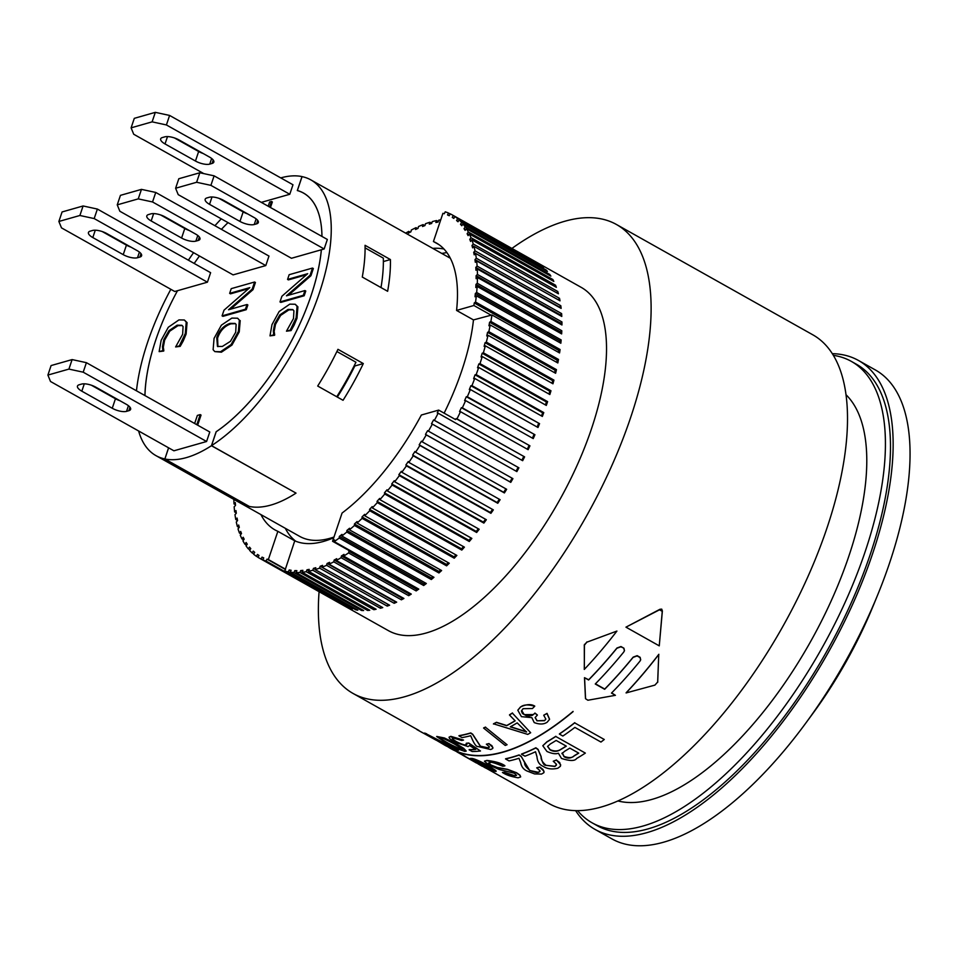 <?xml version="1.0" encoding="UTF-8"?>
<svg xmlns="http://www.w3.org/2000/svg" width="958" height="958" viewBox="0 0 958 958"><rect width="100%" height="100%" fill="white"/><g stroke="black" fill="none" stroke-linecap="round" stroke-linejoin="round"><path stroke-width="1.44" d="M577.59 810.648A264.636 114.756 -60.7 0 0 592.116 822.826A264.636 114.756 -60.7 0 0 643.01 826.035A264.636 114.756 -60.7 0 0 846.177 599.959A264.636 114.756 -60.7 0 0 851.351 361.394A264.636 114.756 -60.7 0 0 833.4 355.334M617.886 800.948A234.506 101.704 -60.7 0 0 651.967 799.403A234.506 101.704 -60.7 0 0 826.359 611.228A234.506 101.704 -60.7 0 0 846.082 394.792M851.351 361.394L856.416 364.244A264.636 114.756 119.3 0 1 851.243 602.798A264.636 114.756 119.3 0 1 648.075 828.886A264.636 114.756 119.3 0 1 597.181 825.676L592.116 822.826M260.923 514.602A164.584 71.371 -60.7 0 0 275.018 529.93A164.584 71.371 -60.7 0 0 277.856 531.331L294.753 540.827A164.584 71.371 -60.7 0 0 323.576 541.414A164.584 71.371 -60.7 0 0 333.755 537.713M443.961 249.02A164.584 71.371 -60.7 0 0 432.741 248.373M444.129 413.149A164.584 71.371 -60.7 0 0 473.468 319.912L456.571 310.428A164.584 71.371 -60.7 0 0 436.261 242.937A164.584 71.371 -60.7 0 0 433.435 241.536L438.932 244.625M334.258 541.629L334.51 539.929L332.558 541.282L342.054 513.057A164.584 71.371 -60.7 0 0 421.364 415.018L438.68 410.096L455.589 419.592L456.08 418.61L524.601 456.87A196.857 85.37 119.3 0 1 522.661 460.69L438.153 413.209A196.857 85.37 119.3 0 1 434.405 420.346L518.913 467.815A196.857 85.37 119.3 0 1 516.865 471.599L432.357 424.119A196.857 85.37 119.3 0 1 428.418 431.16L512.925 478.641A196.857 85.37 119.3 0 1 510.77 482.365L426.262 434.884A196.857 85.37 119.3 0 1 422.143 441.806L506.65 489.287A196.857 85.37 119.3 0 1 504.399 492.939L419.891 445.458A196.857 85.37 119.3 0 1 415.604 452.224L500.112 499.705A196.857 85.37 119.3 0 1 497.777 503.273L413.269 455.792A196.857 85.37 119.3 0 1 408.826 462.391L493.334 509.872A196.857 85.37 119.3 0 1 490.927 513.332L406.42 465.863A196.857 85.37 119.3 0 1 401.845 472.258L486.353 519.727A196.857 85.37 119.3 0 1 483.874 523.092L399.366 475.611A196.857 85.37 119.3 0 1 394.672 481.778L479.18 529.259A196.857 85.37 119.3 0 1 476.653 532.48L392.145 485.011A196.857 85.37 119.3 0 1 387.355 490.927L471.863 538.408A196.857 85.37 119.3 0 1 469.276 541.498L384.769 494.017A196.857 85.37 119.3 0 1 379.907 499.669L464.414 547.15A196.857 85.37 119.3 0 1 461.792 550.084L377.284 502.603A196.857 85.37 119.3 0 1 372.363 507.956L456.87 555.436A196.857 85.37 119.3 0 1 454.224 558.203L369.716 510.734A196.857 85.37 119.3 0 1 364.747 515.763L449.266 563.244A196.857 85.37 119.3 0 1 446.608 565.843L362.1 518.362A196.857 85.37 119.3 0 1 357.106 523.068L441.614 570.549A196.857 85.37 119.3 0 1 438.956 572.956L354.448 525.487A196.857 85.37 119.3 0 1 349.454 529.822L433.962 577.303A196.857 85.37 119.3 0 1 431.304 579.53L346.796 532.049A196.857 85.37 119.3 0 1 341.826 536.025L426.334 583.506A196.857 85.37 119.3 0 1 423.699 585.518L339.192 538.037A196.857 85.37 119.3 0 1 334.258 541.629L418.766 589.11A196.857 85.37 119.3 0 1 416.155 590.918L348.544 552.934A196.857 85.37 119.3 0 1 343.671 556.119L344.006 554.371L341.419 555.951L341.096 557.7A196.857 85.37 119.3 0 1 336.294 560.478L336.701 558.682L334.174 560.047L333.767 561.843A196.857 85.37 119.3 0 1 329.073 564.19L329.552 562.346L327.073 563.484L326.594 565.316A196.857 85.37 119.3 0 1 322.008 567.232L322.571 565.364L320.164 566.262L319.601 568.13A196.857 85.37 119.3 0 1 315.146 569.603L315.781 567.711L313.458 568.369L312.811 570.261A196.857 85.37 119.3 0 1 308.512 571.291L309.23 569.375L306.979 569.806L306.273 571.71A196.857 85.37 119.3 0 1 302.141 572.285L302.908 570.357L300.752 570.549L299.986 572.465A196.857 85.37 119.3 0 1 296.034 572.573L296.872 570.657L294.825 570.597L293.986 572.513A196.857 85.37 119.3 0 1 290.238 572.177L291.136 570.261L289.196 569.962L288.286 571.878A196.857 85.37 119.3 0 1 284.754 571.076L294.753 540.827M446.895 252.577A164.584 71.371 -60.7 0 0 446.871 252.577L441.758 253.439M285.316 528.313A164.584 71.371 -60.7 0 0 295.818 541.27M473.468 319.912L491.957 314.966A196.857 85.37 119.3 0 1 490.879 321.457L489.598 322.247L488.939 325.768L490.221 324.978A196.857 85.37 119.3 0 1 488.831 331.66L487.574 332.342L486.748 335.959L488.017 335.276A196.857 85.37 119.3 0 1 486.329 342.126L485.095 342.689L484.113 346.377L485.347 345.814A196.857 85.37 119.3 0 1 483.371 352.795L482.173 353.239L481.048 356.999L482.245 356.544A196.857 85.37 119.3 0 1 479.982 363.633L478.82 363.968L477.539 367.776L478.701 367.441A196.857 85.37 119.3 0 1 476.162 374.602L475.048 374.817L473.623 378.649L474.737 378.446A196.857 85.37 119.3 0 1 471.947 385.655L470.869 385.751L469.312 389.607L470.378 389.511A196.857 85.37 119.3 0 1 467.324 396.756L466.306 396.72L464.606 400.588L465.624 400.612A196.857 85.37 119.3 0 1 462.331 407.845L461.373 407.689L459.553 411.545L460.511 411.689A196.857 85.37 119.3 0 1 456.99 418.886L456.08 418.61M456.571 310.428L473.887 305.494L490.783 314.99M482.173 353.239L549.784 391.223L550.982 390.78A196.857 85.37 119.3 0 1 549.844 394.528L482.245 356.544M483.371 352.795L550.982 390.78M548.934 394.025L549.784 391.223M478.82 363.968L546.431 401.953L547.593 401.618A196.857 85.37 119.3 0 1 546.311 405.426L478.701 367.441M479.982 363.633L547.593 401.618M545.425 404.923L546.431 401.953M475.048 374.817L542.659 412.802L543.773 412.587A196.857 85.37 119.3 0 1 542.348 416.431L474.737 378.446M476.162 374.602L543.773 412.587M541.486 415.94L542.659 412.802M470.869 385.751L539.546 423.64A196.857 85.37 119.3 0 1 537.989 427.496L470.378 389.511M471.947 385.655L539.546 423.64M537.139 427.029L538.48 423.735M466.306 396.72L534.935 434.728A196.857 85.37 119.3 0 1 533.235 438.596L465.624 400.612M467.324 396.756L534.935 434.728M532.409 438.129L533.905 434.704M339.192 538.037L339.348 536.408L341.994 534.384L341.826 536.025M346.796 532.049L346.88 530.481L349.538 528.253L349.454 529.822M354.448 525.487L354.448 523.978L357.106 521.571L357.106 523.068M362.1 518.362L362.004 516.949L364.663 514.35L364.747 515.763M369.716 510.734L369.549 509.393L372.195 506.614L372.363 507.956M377.284 502.603L377.045 501.357L379.655 498.423L379.907 499.669M384.769 494.017L384.445 492.867L387.02 489.778L387.355 490.927M392.145 485.011L391.726 483.958L394.265 480.724L394.672 481.778M399.366 475.611L398.875 474.653L401.354 471.3L401.845 472.258M406.42 465.863L405.857 465.013L408.264 461.54L408.826 462.391M413.269 455.792L412.635 455.062L414.958 451.493L415.604 452.224M419.891 445.458L419.185 444.835L421.436 441.183L422.143 441.806M426.262 434.884L425.484 434.381L427.639 430.657L428.418 431.16M432.357 424.119L431.519 423.735L433.567 419.951L434.405 420.346M438.153 413.209L437.243 412.946L438.68 410.096M461.373 407.689L529.942 445.829A196.857 85.37 119.3 0 1 528.121 449.673L460.511 411.689M462.331 407.845L529.942 445.829M527.295 449.218L528.972 445.674M405.665 233.153A196.857 85.37 119.3 0 1 408.779 231.381L408.371 233.177L410.91 231.812L411.317 230.016A196.857 85.37 119.3 0 1 416.011 227.669L415.533 229.513L417.999 228.375L418.49 226.543A196.857 85.37 119.3 0 1 423.077 224.627L422.514 226.495L424.921 225.597L425.484 223.729A196.857 85.37 119.3 0 1 429.938 222.256L429.292 224.148L431.627 223.489L432.274 221.597A196.857 85.37 119.3 0 1 436.561 220.568L435.854 222.484L438.105 222.052L438.812 220.148A196.857 85.37 119.3 0 1 440.728 219.849M332.558 541.282L349.454 550.766L348.544 552.934M453.314 215.538L537.821 263.019A196.857 85.37 119.3 0 1 539.39 264.037L454.882 216.556L453.817 218.412L452.248 217.394L453.314 215.538A196.857 85.37 119.3 0 0 452.068 214.808A196.857 85.37 119.3 0 0 450.248 213.85L449.23 215.73L447.53 214.951L448.548 213.071A196.857 85.37 119.3 0 0 445.242 211.826L444.284 213.73L442.919 213.323L433.435 241.536M285.256 569.04L268.36 559.544L277.856 531.331M315.146 569.603L382.757 607.588A196.857 85.37 119.3 0 1 380.422 608.246L312.811 570.261M313.458 568.369L315.23 569.375M380.422 608.246L380.985 606.582M308.512 571.291L376.123 609.264A196.857 85.37 119.3 0 1 373.871 609.695L306.273 571.71M306.979 569.806L308.704 570.776M373.871 609.695L374.386 608.294M302.141 572.285L369.74 610.258A196.857 85.37 119.3 0 1 367.585 610.45L299.986 572.465M300.752 570.549L302.453 571.495M367.585 610.45L368.052 609.312M296.034 572.573L363.645 610.557A196.857 85.37 119.3 0 1 361.585 610.497L293.986 572.513M294.825 570.597L296.489 571.531M361.585 610.497L361.968 609.623M290.238 572.177L357.837 610.162A196.857 85.37 119.3 0 1 355.897 609.863L288.286 571.878M289.196 569.962L290.849 570.884M355.897 609.863L356.196 609.228M284.754 571.076L352.364 609.06A196.857 85.37 119.3 0 1 350.544 608.522L266.037 561.041A196.857 85.37 119.3 0 1 262.731 559.795L347.239 607.276A196.857 85.37 119.3 0 1 345.539 606.498L261.031 559.017A196.857 85.37 119.3 0 1 259.211 558.059A196.857 85.37 119.3 0 1 257.965 557.328L259.031 555.472L257.462 554.454L256.397 556.311A196.857 85.37 119.3 0 1 253.583 554.179L254.708 552.359L253.271 551.113L252.158 552.934A196.857 85.37 119.3 0 1 249.619 550.371L250.768 548.599L249.487 547.126L248.326 548.898A196.857 85.37 119.3 0 1 246.062 545.916L247.26 544.192L246.122 542.491L244.925 544.216A196.857 85.37 119.3 0 1 242.937 540.839L244.158 539.162L243.176 537.258L241.955 538.923A196.857 85.37 119.3 0 1 240.254 535.139L241.512 533.534L240.686 531.415L239.428 533.019A196.857 85.37 119.3 0 1 238.027 528.864L239.308 527.331L238.65 525.008L237.368 526.541A196.857 85.37 119.3 0 1 236.279 522.014L237.572 520.553L237.069 518.05L235.776 519.511A196.857 85.37 119.3 0 1 234.985 514.638L236.303 513.26L235.967 510.578L234.65 511.955A196.857 85.37 119.3 0 1 234.171 506.758L235.488 505.465L235.321 502.615L234.003 503.908A196.857 85.37 119.3 0 1 233.86 499.393M266.037 561.041L266.995 559.137L268.36 559.544M266.995 559.137L285.532 569.555M429.938 222.256L431.711 223.25M436.561 220.568L438.297 221.549M452.068 214.808L581.195 287.352A196.857 85.37 119.3 0 1 577.339 464.81A196.857 85.37 119.3 0 1 426.202 632.999A196.857 85.37 119.3 0 1 388.349 630.615L259.211 558.059M448.548 213.071L450.176 213.981M454.882 216.556A196.857 85.37 119.3 0 1 457.696 218.687L542.204 266.168A196.857 85.37 119.3 0 1 543.629 267.414L459.121 219.933A196.857 85.37 119.3 0 1 461.672 222.496L546.18 269.976A196.857 85.37 119.3 0 1 547.461 271.449L462.954 223.968A196.857 85.37 119.3 0 1 465.217 226.95L549.736 274.431A196.857 85.37 119.3 0 1 550.862 276.132L466.354 228.651A196.857 85.37 119.3 0 1 468.342 232.028L552.85 279.508A196.857 85.37 119.3 0 1 553.832 281.424L469.324 233.944A196.857 85.37 119.3 0 1 471.025 237.728L555.532 285.209A196.857 85.37 119.3 0 1 556.359 287.328L471.851 239.847A196.857 85.37 119.3 0 1 473.252 244.003L557.76 291.483A196.857 85.37 119.3 0 1 558.418 293.807L473.911 246.326A196.857 85.37 119.3 0 1 475.012 250.852L559.52 298.333A196.857 85.37 119.3 0 1 560.023 300.836L475.503 253.355A196.857 85.37 119.3 0 1 476.294 258.229L560.801 305.71A196.857 85.37 119.3 0 1 561.137 308.392L476.629 260.911A196.857 85.37 119.3 0 1 477.108 266.108L561.616 313.589A196.857 85.37 119.3 0 1 561.783 316.439L477.276 268.97A196.857 85.37 119.3 0 1 477.443 274.467L561.951 321.948A196.857 85.37 119.3 0 1 561.951 324.966L477.443 277.485A196.857 85.37 119.3 0 1 477.288 283.269L561.795 330.75A196.857 85.37 119.3 0 1 561.639 333.911L477.132 286.43A196.857 85.37 119.3 0 1 476.665 292.477L561.172 339.958A196.857 85.37 119.3 0 1 560.837 343.251L476.33 295.771A196.857 85.37 119.3 0 1 475.551 302.057L560.071 349.526A196.857 85.37 119.3 0 1 559.568 352.939L491.957 314.966M490.879 321.457L558.49 359.442A196.857 85.37 119.3 0 1 557.831 362.962L490.221 324.978M488.831 331.66L556.442 369.644A196.857 85.37 119.3 0 1 555.616 373.261L488.017 335.276M486.329 342.126L553.94 380.11A196.857 85.37 119.3 0 1 552.958 383.799L485.347 345.814M456.99 418.886L524.601 456.87M343.671 556.119L411.281 594.092A196.857 85.37 119.3 0 1 408.695 595.684L341.096 557.7M336.294 560.478L403.905 598.463A196.857 85.37 119.3 0 1 401.378 599.828L333.767 561.843M329.073 564.19L396.672 602.163A196.857 85.37 119.3 0 1 394.193 603.301L326.594 565.316M322.008 567.232L389.619 605.216A196.857 85.37 119.3 0 1 387.212 606.115L319.601 568.13M258.025 557.221L256.397 556.311M253.786 553.844L252.158 552.934M249.978 549.82L248.326 548.898M246.589 545.162L244.925 544.216M243.643 539.869L241.955 538.923M241.153 533.989L239.428 533.019M239.141 527.535L237.368 526.541M237.56 520.517L235.776 519.511M236.243 512.853L234.65 511.955M235.452 504.71L234.003 503.908M408.779 231.381L410.216 232.195M416.011 227.669L417.592 228.567M423.077 224.627L424.849 225.621M261.031 559.017L262.049 557.137L263.749 557.915L262.731 559.795M452.248 217.394L453.876 218.304M433.567 419.951L518.913 467.815M516.063 471.144L518.074 467.432M341.419 555.951L409.03 593.936L409.964 593.361M408.695 595.684L409.03 593.936M384.445 492.867L468.953 540.348L470.977 537.917M469.276 541.498L468.953 540.348M362.004 516.949L446.524 564.43L448.284 562.693M446.608 565.843L446.524 564.43M489.598 322.247L557.209 360.232L558.49 359.442M556.802 362.387L557.209 360.232M477.443 277.485L476.114 278.682L476.114 275.664L560.622 323.145L561.951 321.948M560.622 324.211L560.622 323.145M476.114 275.664L477.443 274.467M473.911 246.326L472.629 247.859L471.971 245.547L473.252 244.003M471.971 245.547L473.731 246.541M556.646 292.813L557.76 291.483M462.954 223.968L461.792 225.741L460.511 224.268L461.672 222.496M460.511 224.268L462.151 225.19M466.354 228.651L465.157 230.375L464.019 228.675L465.217 226.95M464.019 228.675L465.696 229.609M549.197 275.185L549.736 274.431M475.503 253.355L474.21 254.816L473.707 252.313L475.012 250.852M473.707 252.313L558.215 299.782L559.52 298.333M477.132 286.43L475.803 287.532L475.97 284.37L477.288 283.269M475.97 284.37L560.478 331.851L561.795 330.75M560.406 333.216L560.478 331.851M487.574 332.342L555.185 370.327L556.442 369.644M554.634 372.71L555.185 370.327M405.857 465.013L490.364 512.494L492.508 509.405M490.927 513.332L490.364 512.494M419.185 444.835L503.692 492.316L505.836 488.82M504.399 492.939L503.692 492.316M339.348 536.408L423.855 583.877L425.196 582.859M423.699 585.518L423.855 583.877M476.653 532.48L476.246 531.427L478.317 528.78M391.726 483.958L476.246 531.427M387.212 606.115L387.846 604.223M320.164 566.262L387.762 604.247M334.174 560.047L401.785 598.031L402.468 597.648M401.378 599.828L401.785 598.031M394.193 603.301L395.091 601.277M327.073 563.484L394.684 601.468M348.796 551.233L416.395 589.218L417.544 588.416M416.155 590.918L416.395 589.218M377.045 501.357L461.552 548.838L463.504 546.635M461.792 550.084L461.552 548.838M521.847 460.235L523.691 456.595M510.77 482.365L509.991 481.862L512.123 478.186M425.484 434.381L509.991 481.862M558.49 352.34L558.765 350.436L560.071 349.526M473.887 305.494L474.258 302.956L558.765 350.436M474.258 302.956L475.551 302.057M477.276 268.97L475.958 270.252L475.791 267.402L477.108 266.108M475.791 267.402L560.298 314.883L561.616 313.589M560.334 315.625L560.298 314.883M471.851 239.847L470.594 241.452L469.767 239.332L471.025 237.728M469.767 239.332L471.492 240.302M554.634 286.358L555.532 285.209M459.121 219.933L458.008 221.753L456.571 220.508L457.696 218.687M456.571 220.508L458.211 221.418M469.324 233.944L468.103 235.608L467.121 233.704L468.342 232.028M467.121 233.704L468.809 234.65M552.143 280.478L552.85 279.508M476.629 260.911L475.324 262.288L474.976 259.606L476.294 258.229M474.976 259.606L559.484 307.087L560.801 305.71M476.33 295.771L475.012 296.776L475.348 293.483L559.855 340.952L561.172 339.958M559.688 342.605L559.855 340.952M475.348 293.483L476.665 292.477M485.095 342.689L552.706 380.673L553.94 380.11M552.012 383.272L552.706 380.673M354.448 523.978L438.956 571.459L440.596 569.974M438.956 572.956L438.956 571.459M369.549 509.393L454.056 556.873L455.936 554.91M454.224 558.203L454.056 556.873M412.635 455.062L497.142 502.543L499.298 499.25M497.777 503.273L497.142 502.543M398.875 474.653L483.383 522.134L485.502 519.26M483.874 523.092L483.383 522.134M346.88 530.481L431.387 577.961L432.884 576.704M431.304 579.53L431.387 577.961M262.049 557.137L263.678 558.047M446.344 743.085L436.68 736.534L444.356 738.175L456.619 744.234L466.187 751.12L464.786 751.383C456.343 748.545 450.2 745.779 446.344 743.085M440.68 737.84C437.339 736.654 439.878 738.522 448.296 743.432L462.151 749.898L462.415 749.036L454.583 744.138C445.626 739.36 440.991 737.265 440.68 737.84L440.009 737.959M440.752 737.648C438.417 737.169 440.955 739.037 448.356 743.24C457.996 748.449 462.606 750.593 462.211 749.695L462.415 749.036M480.281 746.174L488.137 748.018L489.251 746.617L486.365 744.198L488.987 743.755L492.855 747.42L492.687 748.521L490.736 749.527L477.994 746.533C476.521 746.905 474.617 744.522 472.27 739.384L470.689 735.708A269.15 116.72 119.3 0 1 462.031 737.588L458.942 735.852A269.15 116.72 -60.7 0 0 470.677 733.11L472.641 734.439L480.281 746.174L488.197 747.827L489.346 747.168M536.959 720.823L544.551 720.691L545.844 719.135L543.713 715.231L546.97 713.566L549.545 719.35L547.234 722.14C543.952 724.452 539.617 724.595 534.229 722.583L531.834 717.638L521.439 716.656L517.811 710.249L520.398 707.184C523.391 704.561 528.157 704.262 534.684 706.297L532.42 708.537L523.044 708.692L521.451 711.243L522.469 713.554L526.253 715.674L528.948 716.045L532.229 715.422L534.887 713.255L537.414 715.039L535.127 717.554L536.959 720.823L544.623 720.488L545.868 719.027M484.999 767.693L487.035 768.723M476.581 763.083L462.75 755.251A269.15 116.72 -60.7 0 0 464.714 756.173L486.149 768.22A269.15 116.72 119.3 0 1 484.389 767.394L483.012 766.448M482.341 766.34L477.898 763.777M475 760.317L476.21 761.838L473.635 760.82C470.15 758.952 469.612 758.233 472.019 758.64C476.234 759.754 481.886 762.233 488.975 766.077L495.729 770.507L495.957 771.441L494.52 771.25L476.916 762.676A269.15 116.72 -60.7 0 0 486.029 765.274L474.066 760.233M472.09 758.449L470.282 758.425L472.09 758.449C474.426 758.748 480.078 761.227 489.047 765.873L496.196 771.178M482.09 764.903L491.538 769.573C493.107 769.681 492.22 768.795 488.879 766.915A269.15 116.72 119.3 0 1 482.018 765.107L492.496 769.609M538.624 772.364L539.941 770.615L536.696 767.825L539.713 767.154L543.976 771.19L543.809 772.759L541.557 774.064L534.588 773.932L527.068 771.022C523.547 769.49 521.427 766.699 520.697 762.64L518.985 758.257A269.15 116.72 119.3 0 1 509.045 760.915L505.549 758.952A269.15 116.72 -60.7 0 0 519.044 755.108L521.272 756.64L529.69 770.483L538.624 772.364L540.025 771.31M576.596 758.508C574.908 761.143 569.866 761.119 561.496 758.449L558.394 753.216C555.784 754.269 551.976 753.695 546.958 751.467L542.803 745.767L546.886 741.971A269.15 116.72 -60.7 0 0 555.772 736.474L585.35 753.096A269.15 116.72 119.3 0 1 576.596 758.508M560.945 749.407A269.15 116.72 -60.7 0 0 566.31 746.15L556.143 740.438A269.15 116.72 119.3 0 1 550.359 743.947L547.557 746.426L550.048 749.851C553.712 751.946 557.352 751.79 560.945 749.407L561.017 749.216A268.935 116.625 -60.7 0 0 566.178 746.078M562.226 753.036L563.975 756.604C567.232 758.76 570.609 758.544 574.093 755.97A269.15 116.72 -60.7 0 0 578.74 753.132L569.806 748.114A269.15 116.72 119.3 0 1 564.789 751.168L561.879 753.659M600.965 742.055L574.884 727.397A269.15 116.72 119.3 0 1 562.873 736.043L559.376 734.079A269.15 116.72 -60.7 0 0 574.692 722.871L604.27 739.492A269.15 116.72 119.3 0 1 600.965 742.055M545.785 765.298L554.945 766.484L556.442 764.233L553.257 761.239L556.43 760.113L560.646 764.724L560.322 766.352L557.879 768.208C552.131 769.609 547.174 768.975 543.006 766.28C539.378 764.724 537.378 761.574 536.995 756.832L535.522 751.755A269.15 116.72 119.3 0 1 524.984 756.185L521.487 754.221A269.15 116.72 -60.7 0 0 535.797 747.982L538.001 749.551L541.102 756.784C542.252 762.64 543.809 765.478 545.785 765.298L555.005 766.304L556.466 765.071M518.098 777.8C511.081 776.627 505.86 774.842 502.435 772.459L514.554 775.86L516.518 775.345L514.41 773.262L499.274 769.49L489.011 765.155L484.425 761.251L486.832 760.604L504.842 765.897L502.782 766.256C494.927 762.999 490.807 761.766 490.436 762.568L488.532 763.047L490.951 765.191L497.238 767.669L507.441 769.514L516.554 772.938L519.931 775.357L520.649 776.926L518.098 777.8M456.475 751.551A269.15 116.72 -60.7 0 0 457.421 752.198L462.774 755.203M493.43 724.009A269.15 116.72 -60.7 0 0 496.412 722.488L506.638 725.709A269.15 116.72 -60.7 0 0 515.141 720.835L509.476 714.991A269.15 116.72 -60.7 0 0 512.398 713.135L530.672 732.738A269.15 116.72 119.3 0 1 527.762 734.403L493.49 723.817A268.935 116.625 -60.7 0 0 496.472 722.296L506.71 725.517A268.935 116.625 -60.7 0 0 515.045 720.739M510.279 726.847L526.517 731.996L517.176 722.883A269.15 116.72 119.3 0 1 510.279 726.847M485.502 727.266L507.069 744.737A269.15 116.72 119.3 0 1 505.213 745.444L483.61 728.068A269.15 116.72 -60.7 0 0 485.502 727.266L507.069 744.737M469.636 745.408L468.079 746.605L454.451 742.007L449.577 738.534L449.027 737.241L450.068 736.642L463.528 740.067L461.612 740.498L453.409 738.031C452.056 738.965 453.026 740.223 456.295 741.815C461.229 744.306 464.402 745.36 465.804 744.977L466.318 743.24L468.69 743.216L480.485 750.988A269.15 116.72 119.3 0 1 472.174 751.527L469.109 749.803A269.15 116.72 -60.7 0 0 475.743 749.443L469.659 745.635M453.481 737.84C451.242 737.744 452.212 739.001 456.355 741.612C461.588 744.21 464.75 745.264 465.863 744.785L466.881 744.474M453.409 738.031L452.427 738.45M416.981 729.373L416.91 729.565A269.15 116.72 -60.7 0 0 417.916 730.14A269.15 116.72 -60.7 0 0 418.838 730.655L436.022 740.139M433.447 737.923L447.063 746.39A269.15 116.72 119.3 0 1 445.183 745.444L424.538 733.253A269.15 116.72 -60.7 0 0 426.526 733.972L458.499 750.306A269.15 116.72 119.3 0 1 456.331 749.779L433.447 737.923M625.957 627.155L659.523 609.803L662.253 611.336L659.26 645.86L625.957 627.155L659.99 609.264L661.727 609.132L662.373 610.988L659.26 645.86M623.826 648.47L624.424 650.793L623.694 652.099A269.15 116.72 119.3 0 1 595.253 684L604.654 689.281A269.15 116.72 -60.7 0 0 633.094 657.38L637.082 655.919L640.04 657.583L640.651 659.906L639.92 661.212A269.15 116.72 119.3 0 1 611.479 693.101L615.419 695.316L587.889 700.238L585.482 698.669L584.488 677.677L588.607 679.988A269.15 116.72 -60.7 0 0 616.88 648.267L620.868 646.806L623.921 648.207L624.472 650.674M447.278 746.39A269.15 116.72 -60.7 0 0 451.242 748.869A269.15 116.72 -60.7 0 0 573.004 711.626L573.064 711.662A269.15 116.72 119.3 0 1 451.314 748.905A269.15 116.72 119.3 0 1 451.278 748.881M584.212 645.405L586.847 642.183L616.916 631.071A269.15 116.72 119.3 0 1 584.272 669.438L584.464 644.327M658.745 654.565L657.703 681.988L654.913 685.114L626.101 692.933A269.15 116.72 -60.7 0 0 658.745 654.565L657.655 682.371M626.101 692.933L626.185 692.706A268.935 116.625 -60.7 0 0 658.841 654.29M586.847 642.183L616.916 631.071M584.356 669.199L584.296 645.153L586.931 641.92M615.419 695.316L611.659 692.921M584.488 677.677L588.679 679.761A268.935 116.625 -60.7 0 0 616.964 648.003L620.964 646.542L623.921 648.207M585.554 698.442L584.572 677.725M426.526 733.972L458.499 750.306M424.538 733.253L424.61 733.05A268.935 116.625 -60.7 0 0 426.597 733.78M418.838 730.655L433.519 738.654M319.074 591.685A268.935 116.625 -60.7 0 0 353.047 693.448L418.011 729.948A268.935 116.625 -60.7 0 0 418.909 730.439M463.528 740.067L450.823 736.355L449.074 737.157M466.318 743.24L468.749 743.025L480.485 750.988M465.863 744.785L466.905 744.366M483.61 728.068L483.67 727.876A268.935 116.625 -60.7 0 0 485.562 727.074M512.398 713.135L530.672 732.738M509.476 714.991L509.548 714.788A268.935 116.625 -60.7 0 0 512.47 712.944M504.842 765.897L504.902 765.705C501.405 763.191 495.406 761.43 486.904 760.413L484.461 761.155M488.58 762.963L491.011 764.999L497.31 767.478L507.512 769.322L516.613 772.747L519.99 775.166L520.673 776.818M521.487 754.221L521.547 754.042A268.935 116.625 -60.7 0 0 535.857 747.779L538.061 749.36L541.162 756.592C540.671 759.227 542.24 762.065 545.844 765.107M574.692 722.871L604.27 739.492M559.376 734.079L559.448 733.876A268.935 116.625 -60.7 0 0 574.764 722.667M562.298 752.844L564.046 756.413C569.088 758.149 572.465 757.934 574.153 755.766A268.935 116.625 -60.7 0 0 578.608 753.06M547.593 746.33L550.12 749.659C554.359 751.503 557.987 751.359 561.017 749.216M555.772 736.474L585.35 753.096M542.839 745.671L546.946 741.779A268.935 116.625 -60.7 0 0 555.844 736.283M505.549 758.952L505.608 758.76A268.935 116.625 -60.7 0 0 519.116 754.916L521.332 756.449L524.733 762.796C524.277 764.724 525.954 767.226 529.75 770.304C534.516 772.316 537.498 772.95 538.683 772.172M476.21 761.838L476.27 761.634C473.851 760.077 473.444 759.574 475.06 760.113M486.149 768.22L464.714 756.173M534.684 706.297L534.756 706.094C531.055 703.89 526.289 704.19 520.469 706.992L517.859 710.141M521.607 710.357L524.194 714.596L533.462 714.572L534.947 713.051L537.414 715.039M535.163 717.446L537.031 720.62M458.942 735.852L459.002 735.66A268.935 116.625 -60.7 0 0 470.737 732.918L472.713 734.259L480.341 745.983M436.74 736.451L444.428 737.983L456.679 744.031L463.648 748.27L466.199 751.024M657.799 681.737L657.655 682.359M447.099 746.294L451.35 748.677A268.935 116.625 -60.7 0 0 573.076 711.411M604.654 689.281L604.737 689.053A268.935 116.625 -60.7 0 0 633.19 657.116L637.178 655.655L640.136 657.32L640.686 659.787M595.421 683.82L604.737 689.053M447.063 746.39L431.902 737.361M469.109 749.803L469.169 749.611A268.935 116.625 -60.7 0 0 475.503 749.288M510.53 726.715L526.589 731.804M502.435 772.459L504.471 772.304L514.614 775.669L516.53 775.25M556.43 760.113L559.7 762.544L560.586 765.765M553.257 761.239L556.502 759.922M536.696 767.825L539.785 766.963L543.03 769.478L544.048 772.268M491.598 769.382L492.484 769.49M476.916 762.676L476.988 762.472A268.935 116.625 -60.7 0 0 485.419 764.939M462.75 755.251L462.822 755.048A268.935 116.625 -60.7 0 0 464.786 755.97M543.713 715.231L547.042 713.351L549.581 719.23M488.987 743.755L491.945 745.743L492.879 748.102M486.365 744.198L489.047 743.564M462.211 749.695L462.474 748.845M353.047 693.448A268.935 116.625 -60.7 0 0 404.767 696.705A268.935 116.625 -60.7 0 0 611.24 466.953A268.935 116.625 -60.7 0 0 616.497 224.519L812.899 334.857A268.935 116.625 119.3 0 1 807.63 577.291A268.935 116.625 119.3 0 1 601.169 807.043A268.935 116.625 119.3 0 1 549.437 803.786L486.041 768.172M616.497 224.519A268.935 116.625 -60.7 0 0 564.777 221.262A268.935 116.625 -60.7 0 0 511.919 248.433M832.346 353.658A268.935 116.625 119.3 0 1 858.524 360.495L875.432 369.992A268.935 116.625 119.3 0 1 877.288 595.864A268.935 116.625 119.3 0 1 805.858 723.015A268.935 116.625 119.3 0 1 663.702 842.178A268.935 116.625 119.3 0 1 611.97 838.921L595.074 829.424A268.935 116.625 119.3 0 1 575.614 810.624M805.858 723.015L812.815 713.542A225.908 97.967 -60.7 0 0 872.822 606.737L877.288 595.864M858.524 360.495A268.935 116.625 119.3 0 1 853.267 602.929A268.935 116.625 119.3 0 1 646.794 832.682A268.935 116.625 119.3 0 1 595.074 829.424M138.611 430.98A158.13 68.581 -60.7 0 0 155.986 455.649L299.65 536.36A158.13 68.581 -60.7 0 0 333.983 537.031M130.025 407.27L128.875 410.683A10.754 3.88 -161.4 0 0 130.611 409.365A10.754 3.88 -161.4 0 0 126.252 404.276L95.836 387.188A10.754 3.88 -161.4 0 0 81.55 384.098L79.215 384.757A10.754 3.88 -161.4 0 0 77.466 386.074A10.754 3.88 -161.4 0 0 81.825 391.175L84.304 383.823M91.309 385.188L115.451 398.756L112.254 408.264L81.825 391.175M119.966 400.743A10.754 3.88 18.6 0 1 115.451 398.756M112.254 408.264A10.754 3.88 -161.4 0 0 126.54 411.353L128.432 405.713M128.875 410.683L126.54 411.353M213.227 160.034L212.077 163.447A10.754 3.88 -161.4 0 0 213.814 162.13A10.754 3.88 -161.4 0 0 209.455 157.04L179.038 139.952A10.754 3.88 -161.4 0 0 164.752 136.862L162.417 137.533A10.754 3.88 -161.4 0 0 160.669 138.85A10.754 3.88 -161.4 0 0 165.027 143.94L167.506 136.587M212.077 163.447L209.742 164.117L211.634 158.477M203.168 153.508A10.754 3.88 18.6 0 1 198.653 151.52L195.456 161.028A10.754 3.88 -161.4 0 0 209.742 164.117M195.456 161.028L165.027 143.94M174.512 137.964L198.653 151.52M141.006 253.654L139.844 257.079A10.754 3.88 -161.4 0 0 141.592 255.762A10.754 3.88 -161.4 0 0 137.233 250.661L106.817 233.572A10.754 3.88 -161.4 0 0 92.519 230.483L90.184 231.153A10.754 3.88 -161.4 0 0 88.447 232.471A10.754 3.88 -161.4 0 0 92.806 237.56L95.273 230.207M139.844 257.079L137.509 257.738L139.413 252.098M130.947 247.128A10.754 3.88 18.6 0 1 126.432 245.14L123.223 254.648A10.754 3.88 -161.4 0 0 137.509 257.738M102.29 231.585L126.432 245.14M123.223 254.648L92.806 237.56M199.36 237.045L198.21 240.47A10.754 3.88 -161.4 0 0 199.959 239.153A10.754 3.88 -161.4 0 0 195.6 234.063L165.171 216.963A10.754 3.88 -161.4 0 0 150.885 213.874L148.55 214.544A10.754 3.88 -161.4 0 0 146.814 215.861A10.754 3.88 -161.4 0 0 151.172 220.951L153.639 213.598M189.313 230.531A10.754 3.88 18.6 0 1 184.786 228.531L181.589 238.039A10.754 3.88 -161.4 0 0 195.875 241.129L197.779 235.488M181.589 238.039L151.172 220.951M160.657 214.975L184.786 228.531M198.21 240.47L195.875 241.129M257.726 220.436L256.576 223.861A10.754 3.88 -161.4 0 0 258.325 222.543A10.754 3.88 -161.4 0 0 253.966 217.454L223.537 200.354A10.754 3.88 -161.4 0 0 209.251 197.264L206.916 197.935A10.754 3.88 -161.4 0 0 205.168 199.252A10.754 3.88 -161.4 0 0 209.539 204.341L212.005 196.989M247.679 213.921A10.754 3.88 18.6 0 1 243.152 211.922L239.955 221.43A10.754 3.88 -161.4 0 0 254.241 224.519L256.145 218.879M239.955 221.43L209.539 204.341M219.023 198.366L243.152 211.922M256.576 223.861L254.241 224.519M72.113 359.585L51.097 365.561L47.9 375.069L50.511 381.488L173.901 450.799L206.581 441.506L83.202 372.183L68.916 369.093L72.113 359.585L86.4 362.675L83.202 372.183M68.916 369.093L47.9 375.069M86.4 362.675L209.778 431.986L206.581 441.506M155.316 112.349L169.602 115.439L166.405 124.947L152.118 121.858L155.316 112.349L134.3 118.337L131.102 127.845L133.713 134.252L203.791 173.614M152.118 121.858L131.102 127.845M261.318 202.366L289.783 194.27L292.98 184.762L169.602 115.439M289.783 194.27L166.405 124.947M199.815 172.763L214.101 175.841L210.904 185.349L196.618 182.271L199.815 172.763L178.811 178.739L175.613 188.247L178.224 194.654L291.46 258.277L321.373 249.763A143.077 62.042 119.3 0 1 216.197 431.747L211.514 445.65L296.022 493.119A158.13 68.581 119.3 0 1 295.962 493.166L295.962 493.166A158.178 68.593 -60.7 0 1 249.367 506.459L164.86 458.978A158.178 68.593 -60.7 0 0 211.443 445.721L216.137 431.759A143.029 62.03 -60.7 0 0 321.349 249.775M152.538 201.958L138.251 198.881L141.461 189.373L155.747 192.45L152.538 201.958L265.785 265.582L233.093 274.886L119.858 211.263L117.247 204.856L120.445 195.348L141.461 189.373M94.183 218.568L79.885 215.49L83.095 205.97L97.381 209.06L94.183 218.568L207.419 282.191L174.739 291.495L61.492 227.872L58.881 221.466L62.078 211.958L83.095 205.97M196.618 182.271L175.613 188.247M138.251 198.881L117.247 204.856M79.885 215.49L58.881 221.466M321.373 249.763L324.151 248.972L327.349 239.464L214.101 175.841M265.785 265.582L268.982 256.073L155.747 192.45M207.419 282.191L210.616 272.683L97.381 209.06M324.151 248.972L210.904 185.349M144.933 395.558A143.077 62.042 119.3 0 1 177.505 290.705L177.505 290.705A143.029 62.03 -60.7 0 0 144.969 395.582M194.642 423.484L197.36 415.425L200.198 414.61L196.809 424.705M197.647 425.172L201.048 415.089L200.198 414.61M268.192 206.233L269.605 202.018L271.497 201.479L269.629 207.036M270.467 207.515L272.347 201.958L271.497 201.479M274.982 210.053L274.18 209.455M168.309 327.253L178.93 319.912L184.355 319.996L186.223 322.127L185.277 333.576L179.362 345.874L175.613 346.94L182.643 334.294L183.074 326.558L181.84 325.277L177.158 325.181L168.919 330.702L163.794 339.659L162.477 346.7L162.86 350.568L159.148 351.622L161.136 340.353L168.309 327.253M184.355 319.996L187.061 322.606L186.127 334.043L183.265 340.904L182.427 340.437M183.265 340.904L180.2 346.353L179.362 345.874M180.2 346.353L175.613 346.94M182.236 325.552L177.996 325.66L169.758 331.181L164.644 340.126L163.315 347.167L162.477 346.7M163.315 347.167L163.83 350.676L162.98 350.197M163.83 350.676L162.86 350.568M163.71 351.047L159.148 351.622M281.903 296.25L307.698 273.689L287.568 279.425L289.148 274.707L312.5 268.06L310.081 275.245L286.442 295.818L304.919 290.561L303.339 295.28L279.987 301.926L281.903 296.25M306.476 274.754L288.406 279.892L287.568 279.425M310.081 275.245L310.931 275.724L313.338 268.539L312.5 268.06M310.931 275.724L288.502 295.232M303.339 295.28L304.189 295.759L305.77 291.04L304.919 290.561M304.189 295.759L280.838 302.393L279.987 301.926M279.161 311.494L289.783 304.153L295.208 304.249L297.076 306.368L296.13 317.816L290.214 330.115L286.466 331.181L293.495 318.535L293.926 310.811L292.693 309.53L288.011 309.422L279.772 314.942L274.647 323.9L273.329 330.941L273.713 334.809L270 335.875L271.988 324.606L279.161 311.494M295.208 304.249L297.914 306.847L296.98 318.296L294.118 325.157L293.268 324.678M294.118 325.157L291.052 330.594L290.214 330.115M291.052 330.594L286.466 331.181M293.088 309.793L288.849 309.901L280.61 315.421L275.497 324.379L274.168 331.408L273.329 330.941M274.168 331.408L274.683 334.917L273.832 334.45M274.683 334.917L273.713 334.809M274.563 335.288L270 335.875M223.992 310.2L249.787 287.639L229.657 293.364L231.237 288.645L254.588 282.011L252.17 289.184L228.531 309.769L247.008 304.512L245.428 309.218L222.076 315.865L223.992 310.2M248.565 288.693L230.495 293.843L229.657 293.364M252.17 289.184L253.008 289.663L255.427 282.478L254.588 282.011M253.008 289.663L230.591 309.183M245.428 309.218L246.266 309.697L247.859 304.979L247.008 304.512M246.266 309.697L222.927 316.344L222.076 315.865M235.44 323.672L230.962 323.84C224.615 325.948 220.16 330.702 217.586 338.09L217.921 346.652M222.34 346.449L217.466 346.449L216.748 337.623C219.322 330.223 223.777 325.469 230.112 323.361L235.045 323.409L236.123 324.463L235.704 332.222L230.447 341.323L222.34 346.449M220.568 351.718L214.796 351.598L213.119 349.718L214.065 338.354L221.37 325.181L231.884 318.092L237.596 318.212L239.356 320.092L238.398 331.432L231.106 344.593L220.568 351.718L221.418 352.197L214.796 351.598M237.596 318.212L239.356 320.092M240.207 320.571L239.237 331.899L231.956 345.072L231.106 344.593M231.956 345.072L221.418 352.197M211.514 445.65A158.13 68.581 -60.7 0 0 315.829 302.944A158.13 68.581 -60.7 0 0 310.895 179.912A158.13 68.581 -60.7 0 0 302.057 176.631L297.375 190.522A143.077 62.042 119.3 0 1 303.518 193.049A143.077 62.042 119.3 0 1 321.96 236.446A143.029 62.03 -60.7 0 0 303.494 193.085A143.029 62.03 -60.7 0 0 297.315 190.546L302.021 176.583A158.178 68.593 -60.7 0 0 280.754 177.889M221.394 229.345A143.077 62.042 119.3 0 1 228.004 222.627A143.029 62.03 -60.7 0 0 221.418 229.357M199.468 255.99A143.029 62.03 -60.7 0 0 194.199 263.462A143.077 62.042 119.3 0 1 199.444 255.978M168.62 447.829L164.86 458.978M336.749 396.744A154.909 67.18 -60.7 0 0 355.945 362.232L336.893 351.526M380.997 287.568A154.909 67.18 -60.7 0 0 383.332 258.133L365.094 247.882M317.697 386.038A158.13 68.581 -60.7 0 0 337.958 349.323L363.31 363.561A158.13 68.581 119.3 0 1 343.048 400.288L317.697 386.038M211.443 445.721L295.986 493.095M337.312 397.067A143.077 62.042 -60.7 0 0 354.819 365.98L354.256 365.669M354.819 365.98L363.31 363.561M365.058 245.308L390.409 259.558A158.13 68.581 119.3 0 1 387.631 291.292L362.28 277.054A158.13 68.581 -60.7 0 0 365.058 245.308M383.38 261.558L390.409 259.558M164.872 458.954L168.572 447.805M221.262 218.843A158.13 68.581 -60.7 0 0 214.939 225.705M193.576 252.673A158.13 68.581 -60.7 0 0 188.391 260.193M170.835 289.304A158.13 68.581 -60.7 0 0 136.467 390.804M155.986 455.649A158.13 68.581 -60.7 0 0 164.824 458.93M187.061 322.606L186.223 322.127M186.127 334.043L185.277 333.576M177.996 325.66L177.158 325.181M169.758 331.181L168.919 330.702M164.644 340.126L163.794 339.659M297.914 306.847L297.076 306.368M296.98 318.296L296.13 317.816M288.849 309.901L288.011 309.422M280.61 315.421L279.772 314.942M275.497 324.379L274.647 323.9M230.962 323.84L230.112 323.361M239.237 331.899L238.398 331.432M422.466 732.702L417.916 730.14M455.481 751L462.798 755.108M303.494 193.085L304.824 193.827M310.895 179.912L450.356 258.265"/></g></svg>
